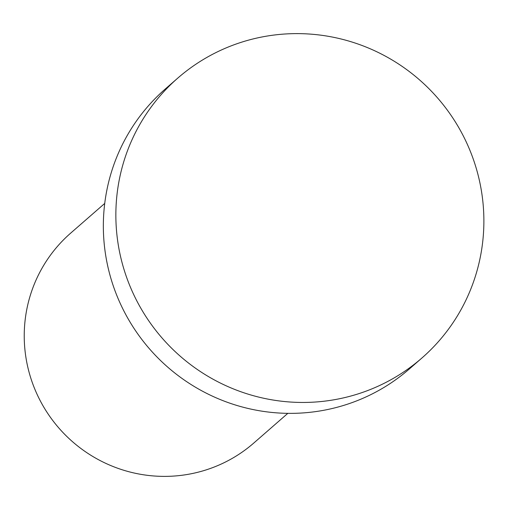 <?xml version="1.0" encoding="UTF-8"?>
<svg xmlns="http://www.w3.org/2000/svg" width="509" height="509" viewBox="0 0 509 509"><rect width="100%" height="100%" fill="white"/><g stroke="black" fill="none" stroke-linecap="round" stroke-linejoin="round"><path stroke-width="0.76" d="M287.827 413.346L253.787 443.04A139.281 137.036 -131.1 0 1 188.705 474.229A139.281 137.036 -131.1 0 1 38.525 397.364A139.281 137.036 -131.1 0 1 70.694 233.109L104.733 203.422M335.157 399.578A185.702 182.712 -131.1 0 1 134.917 297.091A185.702 182.712 -131.1 0 1 177.806 78.081A185.702 182.712 -131.1 0 1 437.568 97.938A185.702 182.712 -131.1 0 1 421.936 357.986A185.702 182.712 -131.1 0 1 335.157 399.578M421.936 357.986L409.421 368.898A185.702 182.712 -131.1 0 1 322.649 410.489A185.702 182.712 -131.1 0 1 122.402 308.002A185.702 182.712 -131.1 0 1 165.291 88.992L177.806 78.081"/></g></svg>
